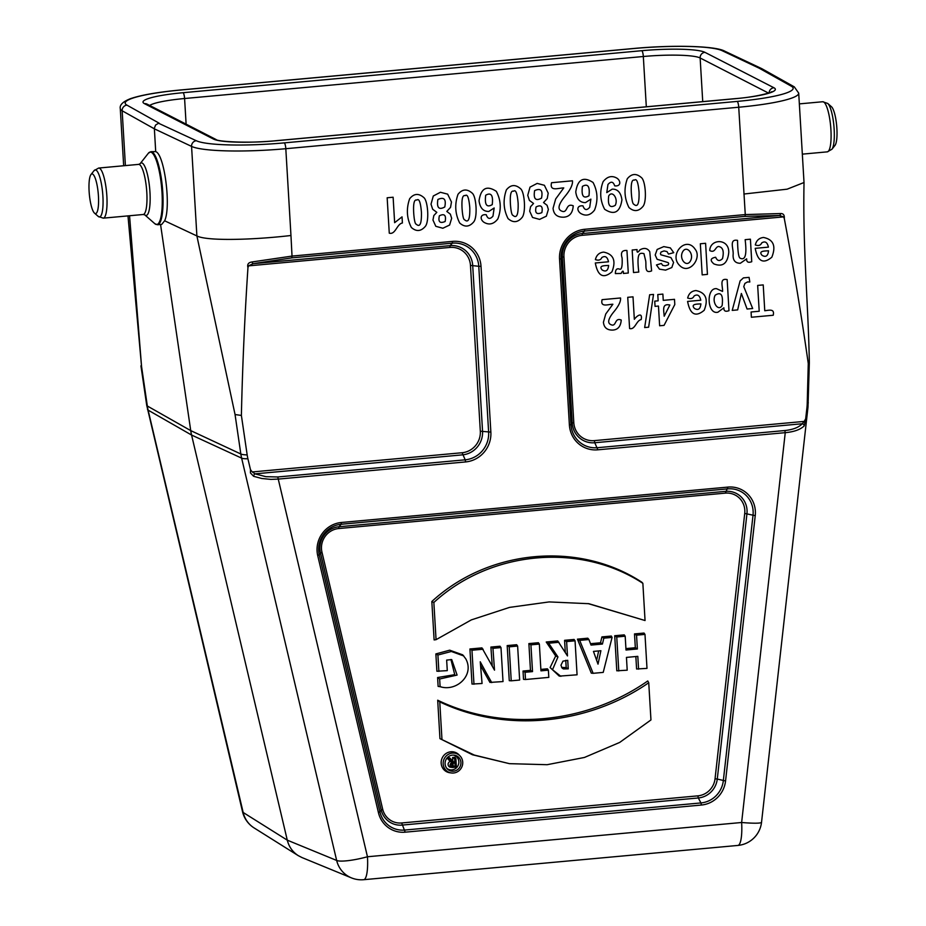 <?xml version="1.0" encoding="UTF-8"?>
<svg xmlns="http://www.w3.org/2000/svg" width="926" height="926" viewBox="0 0 926 926"><rect width="100%" height="100%" fill="white"/><g stroke="black" fill="none" stroke-linecap="round" stroke-linejoin="round"><path stroke-width="1.39" d="M253.62 476.3A2.095 1.181 -67.7 0 1 255.02 473.857L265.936 476.682L277.812 476.971L278.251 479.089L270.948 479.39L261.792 478.499L253.62 476.3L250.437 472.943L250.483 469.667L247.902 458.74A45.42 43.811 -62.8 0 1 247.173 454.909A26.206 4.098 171.7 0 1 240.829 453.995L190.733 430.613L160.557 224.486M250.483 469.667L252.277 471.947L462.109 452.733A19.967 19.261 117.2 0 0 480.316 431.215L470.466 265.392A19.967 19.261 117.2 0 0 449.92 247.427L248.562 265.866L247.96 267.579C244.684 316.877 242.496 366.164 241.385 415.438L247.173 454.909M446.702 768.244A7.582 7.315 117.2 0 0 458 765.733A7.582 7.315 117.2 0 0 453.451 755.095M452.073 767.434L450.511 767.226A2.975 2.871 -62.8 0 1 450.233 761.473L447.05 757.989L450.835 759.077L449.573 757.757L452.837 761.068L452.617 757.48L454.909 757.271L455.881 758.614L456.379 767.098L452.594 767.446A2.419 2.338 -62.8 0 1 450.129 764.726A2.419 2.338 -62.8 0 1 452.849 762.665L450.233 761.473M447.061 757.989L449.573 757.757M460.083 755.986L458.995 754.84A10.626 10.244 117.2 0 0 441.17 763.232A10.626 10.244 117.2 0 0 449.805 772.747L451.367 772.955A10.07 9.711 117.2 0 0 460.083 755.986A10.07 9.711 117.2 0 0 443.172 763.95A10.07 9.711 117.2 0 0 451.367 772.955M588.079 603.59L645.052 620.536L642.864 583.334L641.915 582.269C579.19 541.004 488.916 548.91 431.829 601.506L434.12 639.935L436.065 639.669L471.346 619.888L509.555 607.387L549.141 601.923L588.855 603.694L645.052 620.536M439.954 738.647L472.503 754.771L509.427 763.661L547.139 764.702L584.445 757.456L619.691 742.432L650.955 719.942L648.744 682.74L647.749 680.969C586.621 723.796 503.235 732.003 437.697 700.206L439.954 738.647L474.286 755.06L509.427 763.661M450.916 659.497L454.735 674.66L437.604 677.531L438.125 686.398L441.065 686.826L438.125 686.398M439.653 678.99L440.105 686.675C456.46 692.011 474.853 675.204 465.732 658.756L462.722 654.844L449.7 650.179L435.868 653.93L436.898 671.234L447.281 670.632L446.656 660.088L451.714 659.59L457.097 675.077L439.653 678.99L437.604 677.531M500.989 647.587L492.945 648.316L494.507 670.146L481.96 647.887L469.922 648.987L472.005 684.071L482.064 683.492L480.247 661.801L486.277 672.901L484.344 672.426L489.958 682.416L503.015 681.571L500.989 647.587L500.017 646.232L490.896 647.066L492.25 666.002M480.687 665.701L484.344 672.426M517.622 646.059L516.65 644.716L507.182 645.584L509.265 680.656L511.233 680.818L519.648 680.043L517.622 646.059L509.219 646.834L507.182 645.584M548.377 670.158L540.946 670.841L539.36 644.068L530.922 644.843L532.519 671.605L525.065 672.288L525.493 679.51L548.805 677.381L548.377 670.158L547.405 668.803L540.865 669.405M539.36 644.068L538.388 642.725L528.885 643.593L530.471 670.355L523.028 671.037L523.514 679.348L525.493 679.51M575.058 640.804L566.619 641.579L567.476 655.932L557.741 640.942L546.224 642.007L555.681 655.967L550.113 667.53L559.281 676.13L577.072 674.799L575.058 640.804L574.085 639.449L564.582 640.317L565.3 652.46M635.849 656.546L636.59 668.989L646.996 668.387L644.982 634.403L644.01 633.048L634.507 633.916L635.329 647.725L625.93 648.594M644.982 634.403L636.544 635.167L637.366 648.976L626.011 650.017L625.189 636.208L624.217 634.866L614.714 635.734L616.797 670.806L627.203 670.192L626.451 657.402L637.806 656.36L638.57 669.162M612.086 637.412L603.821 638.164L602.432 644.045L591.031 645.086L588.913 639.53L579.688 640.375L593.138 673.318L603.22 672.392L612.086 637.412L611.31 636.046L601.912 636.903L600.534 642.783L590.499 643.697M588.913 639.53L587.802 638.199L577.43 639.148L591.309 673.144L593.138 673.318M161.749 224.37L164.631 220.793C171.287 207.088 164.446 154.11 155.707 151.621L154.341 128.239L155.614 125.022L158.554 123.251L196.324 140.74A73.27 10.07 -3.4 0 0 284.27 142.882L737.189 101.409A73.27 10.07 -3.4 0 0 791.417 86.257L759.239 68.223L761.797 68.663L794.288 86.859A5.243 5.081 -60.7 0 0 791.417 86.257M247.902 458.74A26.206 4.572 166.7 0 1 241.628 458.127A48.928 47.203 -62.8 0 1 240.829 453.995L235.054 414.535L196.891 235.933L164.631 220.793M129.559 215.746L141.562 366.546L147.338 406.016A26.206 4.098 171.7 0 1 146.713 405.287L242.543 811.755A26.206 26.206 0 0 0 254.106 827.925L254.106 827.925A26.206 25.291 -57.9 0 1 243.168 812.472A26.206 4.572 166.7 0 1 242.543 811.755M155.707 151.621L150.869 151.69A36.681 8.241 84.8 0 1 152.049 151.957A36.681 8.241 84.8 0 1 162.629 190.061A36.681 8.241 84.8 0 1 157.559 224.763L161.656 224.381M127.985 215.885L141.562 366.546M290.961 235.505L292.026 256.085L452.536 241.385A27.676 26.692 -62.8 0 1 481.011 266.283L490.861 432.106A27.676 26.692 -62.8 0 1 465.639 461.924L278.251 479.089L367.46 856.758L741.633 822.496L785.248 432.662L784.808 430.544C792.922 429.687 798.756 427.418 802.31 423.738A2.095 1.736 41.9 0 1 804.208 425.891C800.365 429.606 794.057 431.863 785.248 432.662L597.86 449.816A27.676 26.692 -62.8 0 1 569.386 424.918L559.535 259.095A27.676 26.692 -62.8 0 1 584.757 229.278L745.268 214.577L738.728 107.231L285.81 148.704L290.961 235.505C250.877 240.158 206.382 241.061 196.891 235.933L191.566 146.401L154.353 128.818L122.151 110.773L125.404 165.604M247.96 267.579C247.045 264.327 248.446 262.44 252.138 261.942L292.026 256.085L291.817 257.868L253.041 263.69A2.095 0.671 -101.9 0 1 252.138 261.942M235.054 414.535L241.385 415.438M301.957 857.545L298.253 855.636C292.616 851.978 288.958 846.815 287.28 840.16L191.578 435.046A52.412 50.56 -62.8 0 1 190.733 430.613L147.338 406.016A48.928 47.203 117.2 0 0 148.125 410.149A26.206 4.572 166.7 0 1 147.512 409.431M804.023 182.515L787.123 189.182L743.879 194.032M745.06 216.36L745.268 214.577L780.606 213.547C783.373 213.455 784.6 215.098 784.287 218.467L783.5 216.881L779.437 215.492L745.06 216.36L584.549 231.06A25.697 24.794 117.2 0 0 561.121 258.759L570.972 424.571A25.697 24.794 117.2 0 0 597.42 447.709L784.808 430.544M783.5 216.881L582.141 235.32A19.967 19.261 117.2 0 0 563.946 256.838L573.796 422.661A19.967 19.261 117.2 0 0 594.342 440.626L804.185 421.411L805.678 418.83L806.951 407.556A45.42 43.811 117.2 0 0 807.217 403.62L808.271 363.536C801.36 314.99 793.362 266.63 784.287 218.467M808.271 363.536L808.711 362.008M761.542 822.253A26.206 2.523 -173.6 0 1 741.633 822.496A26.206 5.88 84.8 0 1 737.895 845.438A26.206 26.206 0 0 0 761.542 822.253L808.004 406.977L809.336 362.679C808.294 302.802 802.703 250.066 804.023 182.688M363.71 879.7A26.206 26.206 0 0 1 351.359 877.848L351.359 877.848A26.206 25.245 -67.7 0 1 336.659 860.451L241.628 458.127L191.578 435.046L148.125 410.149L243.168 812.472L287.28 840.16L336.659 860.451A26.206 4.572 166.7 0 0 367.46 856.758A26.206 5.88 84.8 0 1 363.71 879.7L737.895 845.438M805.678 418.83L804.208 425.891M449.92 247.427L450.117 245.645L253.041 263.69L248.562 265.866M470.466 265.392L478.777 266.294A25.697 24.794 117.2 0 0 452.328 243.168L450.117 245.645A21.935 21.159 -62.8 0 1 472.7 265.392L482.55 431.203A21.935 21.159 -62.8 0 1 462.549 454.851L255.02 473.857L252.277 471.947M780.606 213.547A2.095 1.458 93.6 0 1 779.437 215.492L582.35 233.537L584.549 231.06L584.757 229.278M804.185 421.411L802.31 423.738L594.781 442.744L597.86 449.816M636.544 635.167L634.507 633.916M637.366 648.976L635.329 647.725M625.189 636.208L616.751 636.984L614.714 635.734M616.751 636.984L618.776 670.968M598.011 664.15L593.45 651.406L600.893 650.723L598.011 664.15M602.432 644.045L600.534 642.783M603.821 638.164L601.912 636.903M579.688 640.375L577.43 639.148M598.659 650.932L596.645 660.342M565.763 660.307L566.203 667.611L568.24 668.838L563.413 668.931L562.14 668.097L560.948 665.238L562.962 661.152L567.731 660.307L568.24 668.838M566.203 667.611L561.619 667.414M558.934 642.274L548.667 643.223L557.961 656.951L555.681 655.967M548.667 643.223L546.224 642.007M557.961 656.951L552.509 669.718L560.867 676.339M566.619 641.579L564.582 640.317M530.922 644.843L528.885 643.593M532.519 671.605L530.471 670.355M525.065 672.288L523.028 671.037M509.219 646.834L511.233 680.818M486.277 672.901L491.729 682.601M492.945 648.316L490.896 647.066M483.129 649.219L471.959 650.237L469.922 648.987M471.959 650.237L473.973 684.233M463.81 655.99L451.356 651.476L437.905 655.006L435.868 653.93M437.905 655.006L438.878 671.396M648.744 682.74C587.709 724.989 505.133 733.126 439.757 701.873L437.697 700.206M439.757 701.873L441.945 739.075M642.864 583.334C580.44 542.404 490.687 550.287 433.854 602.467L431.829 601.506M433.854 602.467L436.065 639.669M445.093 763.881A8.126 7.836 117.2 0 0 453.451 771.196A8.126 7.836 117.2 0 0 454.249 755.153A8.126 7.836 117.2 0 0 445.093 763.881M453.381 766.728L451.876 765.42L455.117 766.566L453.381 766.728A1.759 1.69 -62.8 0 1 451.691 764.39A1.759 1.69 -62.8 0 1 453.173 763.255L454.793 763.105L452.837 761.068M455.117 766.566L454.654 758.73L452.617 757.48M453.08 765.316L452.964 763.29M452.849 762.665L449.666 759.181M454.77 763.082L450.835 759.077M454.654 758.73L455.881 758.614M92.612 174.065A19.921 4.468 84.8 0 1 98.492 197.041A19.921 4.468 84.8 0 1 94.521 213.154A19.921 4.468 84.8 0 1 89.324 194.171A19.921 4.468 84.8 0 1 90.979 174.551A19.921 4.468 84.8 0 1 92.612 174.065M835.02 145.347A19.921 4.468 -95.2 0 0 836.676 125.728A19.921 4.468 -95.2 0 0 831.479 106.745L827.751 103.469A23.625 5.301 -95.2 0 1 833.909 125.982A23.625 5.301 -95.2 0 1 831.942 149.248L835.02 145.347M389.267 233.155L387.161 197.77L393.122 197.226L394.638 222.68L402.046 216.858L402.405 222.981C396.837 223.965 395.506 234.961 389.267 233.155M425.462 226.21C421.064 231.465 416.353 231.882 411.329 227.46C406.711 218.293 406.155 208.709 409.651 198.731C414.003 193.384 418.807 193.059 424.05 197.77C427.916 201.393 429.34 221.129 425.462 226.21M416.33 224.254C419.999 227.588 421.7 223.536 421.423 212.112C420.566 202.181 419.027 198.176 416.816 200.085C414.235 199.206 413.193 203.454 413.69 212.818C414.223 220.295 415.103 224.104 416.33 224.254M450.534 207.378L446.795 211.429L450.349 214.149L451.656 218.304L449.608 225.041L442.848 228.247L435.799 226.303L432.963 220.018L433.831 215.55L436.817 212.343L432.673 209.264L431.018 204.171L433.299 195.988L440.429 192.272L447.652 194.147L451.471 202.007L450.534 207.378M444.769 206.996C446.367 199.194 444.063 196.694 437.894 199.472C436.574 207.713 438.866 210.225 444.769 206.996M445.14 221.488C446.344 215.214 444.422 213.316 439.375 215.793C437.998 221.846 439.919 223.745 445.14 221.488M473.823 221.789C469.424 227.032 464.713 227.449 459.701 223.027C455.083 213.86 454.516 204.287 458.011 194.298C462.363 188.95 467.167 188.626 472.41 193.337C476.277 196.96 477.7 216.696 473.823 221.789M464.69 219.832C468.371 223.154 470.061 219.103 469.783 207.679C468.926 197.759 467.399 193.742 465.176 195.652C462.595 194.773 461.553 199.021 462.051 208.385C462.583 215.862 463.463 219.682 464.69 219.832M483.87 222.228C479.853 219.323 480.05 213.999 486.254 214.728C487.759 219.068 489.993 219.543 492.979 216.14L494.16 207.98L488.789 211.464C483.256 211.522 480.004 207.956 479.043 200.768C480.918 188.198 486.682 185.05 496.324 191.335C500.966 200.19 501.475 209.369 497.841 218.906C493.72 224.219 489.067 225.331 483.87 222.228M492.25 204.611C493.315 195.247 491.127 192.122 485.687 195.247C484.506 204.785 486.694 207.91 492.25 204.611M522.183 217.355C517.796 222.61 513.085 223.027 508.061 218.605C503.443 209.438 502.876 199.854 506.383 189.876C510.735 184.517 515.527 184.205 520.771 188.904C524.637 192.539 526.061 212.262 522.183 217.355M513.05 215.399C516.731 218.721 518.433 214.682 518.143 203.245C517.298 193.326 515.759 189.321 513.548 191.231C510.955 190.351 509.913 194.587 510.411 203.963C510.944 211.441 511.823 215.249 513.05 215.399M547.254 198.523L543.527 202.562L547.069 205.294L548.377 209.45L546.34 216.186L539.58 219.393L532.531 217.448L529.695 211.163L530.563 206.695L533.55 203.477L529.406 200.41L527.751 195.317L530.019 187.121L537.161 183.406L544.384 185.281L548.204 193.152L547.254 198.523M541.502 198.141C543.087 190.339 540.796 187.828 534.615 190.617C533.295 198.859 535.587 201.37 541.502 198.141M541.86 212.621C543.064 206.359 541.143 204.461 536.096 206.938C534.73 212.98 536.652 214.878 541.86 212.621M563.76 187.909C558.158 188.001 549.396 191.809 551.549 182.723L572.465 180.801C572.905 184.702 570.289 190.027 564.617 196.798C557.637 205.456 557.209 210.387 563.344 211.579C567.673 211.603 566.214 202.921 573.24 205.815C572.685 213.084 569.444 216.881 563.517 217.193C557.139 217.297 553.655 214.334 553.065 208.292L555.669 198.974L563.76 187.909M580.59 213.374C576.574 210.468 576.771 205.144 582.986 205.873C584.48 210.214 586.725 210.688 589.712 207.285L590.881 199.125L585.521 202.609C579.977 202.667 576.724 199.102 575.764 191.913C577.65 179.343 583.415 176.195 593.057 182.48C597.687 191.323 598.196 200.514 594.561 210.052C590.441 215.364 585.788 216.476 580.59 213.374M588.982 195.756C590.047 186.381 587.86 183.267 582.419 186.392C581.227 195.93 583.415 199.044 588.982 195.756M601.831 257.532C600.731 260.056 598.59 260.738 595.395 259.593C596.518 255.055 599.261 252.566 603.648 252.115C613.544 254.141 616.311 260.715 611.924 271.839C603.335 279.039 597.802 276.087 595.314 262.984L608.509 261.78C607.421 256.884 605.199 255.46 601.831 257.532M612.873 304.237C607.919 304.318 600.187 307.687 602.085 299.665L620.547 297.975C620.929 301.413 618.626 306.112 613.625 312.085C607.468 319.725 607.086 324.077 612.491 325.13C616.322 325.153 615.026 317.479 621.23 320.049C620.744 326.461 617.885 329.806 612.653 330.084C607.028 330.177 603.949 327.561 603.428 322.225L605.731 314.007L612.873 304.237M608.625 265.438C605.234 265.693 597.999 265.311 602.166 269.975C605.905 272.198 608.058 270.681 608.625 265.438M617.133 178.301C621.057 181.126 620.906 186.647 614.69 185.86C613.267 181.542 611.033 181.079 607.965 184.471L606.773 192.596L612.236 189.124C617.7 189.043 620.929 192.62 621.925 199.854C619.992 212.401 614.227 215.538 604.632 209.264C600.002 200.444 599.492 191.242 603.115 181.67C607.363 176.357 612.04 175.234 617.133 178.301M608.695 195.976C607.618 205.34 609.806 208.466 615.258 205.34C618.591 198.696 612.167 189.876 608.695 195.976M622.098 257.937C620.443 252.59 622.064 250.113 626.948 250.495L628.291 273.02L623.395 273.471C623.499 270.392 622.735 270.392 621.126 273.459L615.362 273.575C615.396 269.79 616.681 268.262 619.216 268.991C621.554 270.357 622.515 266.665 622.098 257.937M629.599 328.533L627.735 297.315L633.002 296.829L634.333 319.296C637.343 315.222 642.632 312.097 641.186 319.563C636.278 320.431 635.097 330.131 629.599 328.533M643.095 206.278C638.697 211.533 633.986 211.95 628.962 207.528C624.344 198.361 623.788 188.788 627.284 178.799C631.636 173.451 636.44 173.127 641.683 177.838C645.549 181.461 646.973 201.197 643.095 206.278M633.963 204.333C637.632 207.655 639.334 203.604 639.056 192.18C638.199 182.26 636.66 178.243 634.449 180.153C631.868 179.274 630.826 183.522 631.324 192.886C631.856 200.363 632.736 204.183 633.963 204.333M632.18 250.02L637.065 249.569C636.764 252.914 637.725 253.006 639.959 249.835C644.183 247.485 647.448 248.11 649.763 251.71L651.615 270.878C644.322 273.899 646.383 265.855 645.735 261.016L643.94 253.62C639.623 252.729 636.486 252.416 638.778 272.059L633.511 272.545L632.18 250.02M649.647 294.769L653.524 294.422L648.628 327.191L644.67 327.561L649.647 294.769M657.784 294.561L662.877 294.098L663.247 300.36L674.498 299.329L674.799 304.538L664.058 325.373L659.636 325.778L658.467 306.055L655.052 306.367L654.74 301.135L658.154 300.823L657.784 294.561M670.331 247.89L673.734 252.671L668.503 254.071L666.975 251.559L664.046 250.911L661.014 252.046L660.423 253.701L660.863 254.789L670.922 257.578L673.584 262.428L671.825 267.533L665.62 270.114L659.462 269.153L656.465 264.952L661.361 263.47L662.68 265.368L665.273 265.831L668.213 264.905L668.734 263.632L668.144 262.602L657.101 259.268L655.191 254.986L657.159 249.453L663.792 246.605L670.331 247.89M669.868 305.013C661.639 303.196 663.838 310.511 664.197 316.217L669.868 305.013M695.16 249.268C702.302 257.995 689.129 275.392 679.672 265.484C668.456 254.881 685.911 235.158 695.16 249.268M690.321 261.178C694.569 254.083 686.71 244.904 682.798 251.548C678.561 258.516 686.386 267.869 690.321 261.178M694.106 295.973C693.007 298.496 690.865 299.179 687.671 298.033C688.794 293.496 691.548 291.007 695.924 290.556C705.82 292.581 708.587 299.156 704.2 310.279C695.611 317.479 690.078 314.527 687.59 301.425L700.785 300.221C699.697 295.325 697.475 293.901 694.106 295.973M700.901 303.878C697.51 304.133 690.275 303.751 694.442 308.427C698.181 310.638 700.334 309.122 700.901 303.878M700.334 243.769L705.589 243.295L707.441 274.385L702.174 274.872L700.334 243.769M727.153 279.594L728.993 310.685C725.405 311.969 723.704 311.02 723.889 307.826L717.916 312.212C707.036 314.967 705.901 287.535 716.55 288.669L722.558 291.424C722.87 286.412 719.132 277.869 727.153 279.594M713.923 263.91C709.814 260.438 710.392 258.215 715.648 257.254C717.303 261.039 719.583 261.502 722.5 258.643C724.213 251.235 722.893 247.184 718.553 246.478C715.185 246.895 715.138 253.388 709.779 250.587C709.976 238.711 729.144 237.982 728.762 252.474C727.593 263.493 722.65 267.313 713.923 263.91M722.164 305.395C723.333 294.85 721.007 291.459 715.173 295.22C711.457 302.281 718.541 312.12 722.164 305.395M743.763 286.62L752.676 308.52L747.074 309.029L741.367 293.473L737.675 309.897L732.223 310.395L740.117 280.902L743.404 277.893L749.076 277.372L749.817 282.002L747.571 281.921L744.932 283.391L743.763 286.62M733.103 254.847C733.913 249.441 728.635 238.7 737.536 240.366C737.744 251.282 738.578 257.196 740.024 258.123C745.291 260.866 746.993 254.719 745.141 239.672L750.407 239.186L751.738 261.711C748.15 262.996 746.46 262.046 746.657 258.852L740.325 263.273C735.29 263.25 732.883 260.438 733.103 254.847M757.665 285.416L763.221 284.907L764.76 310.742C769.309 310.198 774.784 308.555 773.222 315.257L751.391 317.248L751.079 311.993L759.204 311.252L757.665 285.416M761.739 242.89C760.64 245.413 758.498 246.096 755.303 244.95C756.426 240.413 759.17 237.924 763.556 237.473C773.453 239.498 776.22 246.073 771.833 257.196C763.244 264.396 757.711 261.445 755.222 248.342L768.418 247.138C767.33 242.242 765.107 240.818 761.739 242.89M768.534 250.796C765.142 251.05 757.908 250.668 762.075 255.333C765.814 257.555 767.967 256.039 768.534 250.796M715.046 778.743L744.724 513.432A18.914 18.254 117.2 0 0 725.336 493.13L338.742 528.538A18.914 18.254 117.2 0 0 321.959 552.139L382.67 809.174A18.914 18.254 117.2 0 0 401.676 822.971L697.88 795.851A18.914 18.254 117.2 0 0 715.046 778.743L717.268 779.067A20.893 20.152 -62.8 0 1 698.32 797.969L700.959 802.935A24.655 23.787 117.2 0 0 723.333 780.63L753.012 515.319A24.655 23.787 117.2 0 0 727.743 488.87L341.15 524.266A24.655 23.787 117.2 0 0 319.285 555.044L379.996 812.067A24.655 23.787 117.2 0 0 404.755 830.055L700.959 802.935L701.399 805.041L405.194 832.173A26.622 25.685 -62.8 0 1 378.456 812.739L317.745 555.716A26.622 25.685 -62.8 0 1 341.358 522.484L727.952 487.088A26.622 25.685 -62.8 0 1 755.234 515.655L725.556 780.965A26.622 25.685 -62.8 0 1 701.399 805.041M759.239 68.223L722.037 50.641A73.27 10.07 -3.4 0 0 634.09 48.499L181.172 89.972A73.27 10.07 -3.4 0 0 126.943 105.136L159.122 123.17M704.918 52.331L773.893 87.738A52.412 7.2 176.6 0 1 735.313 98.688L276.573 140.694A52.412 7.2 176.6 0 1 213.443 139.05L144.468 103.654A52.412 7.2 176.6 0 1 183.059 92.704L641.787 50.698A52.412 7.2 176.6 0 1 704.918 52.331A5.243 5.058 117.2 0 0 700.137 57.979L702.73 101.617M126.943 105.136A5.243 5.081 -60.7 0 0 122.151 110.773A78.502 10.788 176.6 0 1 120.276 108.62L123.667 165.766M284.27 142.882A5.243 1.181 84.8 0 1 285.81 148.704A78.502 10.788 176.6 0 1 191.566 146.401A5.243 5.035 115.3 0 1 196.324 140.74M804.023 182.584L798.71 93.132A78.502 10.788 176.6 0 1 738.728 107.231A5.243 1.181 84.8 0 0 737.189 101.409M808.294 402.787A26.206 3.079 -178.5 0 1 807.217 403.62M808.004 406.977A26.206 2.523 -173.6 0 1 806.951 407.556M697.88 795.851L698.32 797.969L402.115 825.089A20.893 20.152 -62.8 0 1 381.13 809.845L320.419 552.822A20.893 20.152 -62.8 0 1 338.951 526.755L341.15 524.266L341.358 522.484M321.959 552.139L317.745 555.716M382.67 809.174L378.456 812.739M401.676 822.971L405.194 832.173M338.742 528.538L338.951 526.755L725.544 491.347A20.893 20.152 -62.8 0 1 746.946 513.768L717.268 779.067L725.556 780.965M744.724 513.432L755.234 515.655M725.336 493.13L727.952 487.088M452.536 241.385L452.328 243.168L291.817 257.868M462.109 452.733L465.199 459.817A25.697 24.794 117.2 0 0 488.627 432.118L478.777 266.294L481.011 266.283M277.812 476.971L465.199 459.817L465.639 461.924M480.316 431.215L490.861 432.106M594.342 440.626L594.781 442.744A21.935 21.159 -62.8 0 1 572.199 422.997L570.972 424.571L569.386 424.918M573.796 422.661L572.199 422.997L562.348 257.173L561.121 258.759L559.535 259.095M563.946 256.838L562.348 257.173A21.935 21.159 -62.8 0 1 582.35 233.537L582.141 235.32M646.313 106.791L643.327 56.509L184.587 98.515L186.114 124.165M768.534 93.086L700.137 57.979A47.168 6.482 -3.4 0 0 643.327 56.509A5.243 1.181 84.8 0 0 641.787 50.698M183.059 92.704A5.243 1.181 84.8 0 1 184.587 98.515A47.168 6.482 -3.4 0 0 149.665 105.448M120.276 108.62C119.489 104.974 122.903 101.663 130.508 98.654C141.412 94.973 158.242 92.068 180.998 89.938L633.928 48.465C672.67 44.818 715.242 45.872 724.583 51.092A5.243 5.035 115.3 0 0 722.037 50.641M213.443 139.05A5.243 5.058 117.2 0 1 216.152 139.571L147.176 104.175A5.243 5.058 117.2 0 0 144.468 103.654M216.152 139.571C217.263 141.62 249.8 143.599 276.411 140.659A5.243 1.181 84.8 0 1 276.573 140.694M773.893 87.738A5.243 5.058 117.2 0 0 769.112 92.889M90.979 174.551L94.058 170.65A23.625 5.301 84.8 0 1 95.98 170.071A23.625 5.301 84.8 0 1 102.96 197.331A23.625 5.301 84.8 0 1 98.249 216.429L94.521 213.154M94.058 170.65L98.677 168.046A25.152 5.649 84.8 0 1 99.487 168.231A25.152 5.649 84.8 0 1 106.745 194.356A25.152 5.649 84.8 0 1 103.261 218.154L98.249 216.429M98.677 168.046L138.622 164.388A25.152 5.649 84.8 0 1 139.432 164.573A25.152 5.649 84.8 0 1 146.69 190.698A25.152 5.649 84.8 0 1 143.206 214.496L103.261 218.154M138.622 164.388L140.092 163.74A26.379 5.926 84.8 0 1 142.245 163.092A26.379 5.926 84.8 0 1 150.035 193.534A26.379 5.926 84.8 0 1 144.769 214.867L143.206 214.496M140.092 163.74L148.391 153.207A36.38 8.172 84.8 0 1 151.355 152.327A36.38 8.172 84.8 0 1 162.096 194.298A36.38 8.172 84.8 0 1 154.85 223.722L144.769 214.867M831.942 149.248L827.323 151.852A25.152 5.649 -95.2 0 0 830.657 126.283A25.152 5.649 -95.2 0 0 822.739 101.744L827.751 103.469M140.937 365.828L146.713 405.287M351.359 877.848L301.98 857.557M298.218 855.624L254.106 827.925M798.71 93.132L794.288 86.859M761.797 68.663L724.583 51.092M276.411 140.659L735.14 98.654C760.674 96.686 775.131 91.026 771.508 91.801L770.953 92.496M157.559 224.763L154.85 223.722M150.869 151.69L148.391 153.207M822.739 101.744L799.346 103.886M827.323 151.852L802.333 154.144"/></g></svg>
